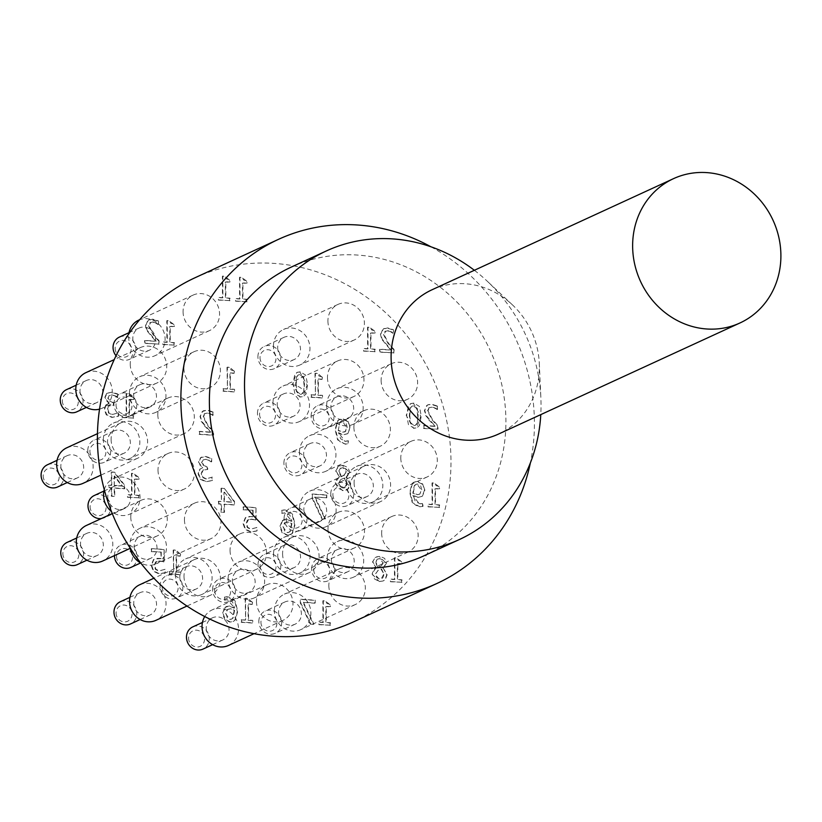 <?xml version="1.0" encoding="UTF-8"?>
<svg xmlns="http://www.w3.org/2000/svg" width="822" height="822" viewBox="0 0 822 822"><rect width="100%" height="100%" fill="white"/><g stroke="black" fill="none" stroke-linecap="round" stroke-linejoin="round"><path stroke-width="0.62" stroke-dasharray="4.11 3.08" d="M409.757 415.326L410.568 408.031L411.822 406.243L413.908 405.749L417.319 408.503L418.131 415.881L417.381 423.083L416.127 424.923L413.969 425.457L410.599 422.714L409.757 415.326M413.898 403.078L410.795 403.571L408.39 405.842L406.654 415.131L408.472 424.748L413.98 428.128L417.124 427.635L419.508 425.395L421.244 416.086L419.425 406.448L413.898 403.078L410.353 403.777L406.212 415.326L413.548 428.334L416.682 427.83L420.802 416.281L413.456 403.273M416.949 423.289L415.233 425.406L413.538 425.662L410.157 422.909L409.325 415.531L410.127 408.226L411.801 406.212L413.466 405.945L416.877 408.698L417.699 416.086L417.381 423.083M223.44 388.559L223.45 391.015L234.578 391.734L234.568 389.279L230.427 389.012L230.376 372.88L234.517 373.147L234.506 370.948L231.044 370.023L229.78 367.29L227.417 367.136L227.489 388.816L222.998 388.765L223.45 391.015M223.009 391.221L234.136 391.93L234.126 389.474L229.985 389.207L229.934 373.085L234.075 373.352L234.506 370.948M234.065 371.143L229.78 367.29M229.338 367.485L227.417 367.136M226.975 367.342L227.489 388.816M227.047 389.022L222.998 388.765M246.672 301.921L246.662 299.465L242.521 299.198L242.469 283.076L246.61 283.343L246.6 281.134L241.874 277.476L239.51 277.333L239.582 299.013L235.534 298.756L235.544 301.212L247.114 301.725L247.103 299.27L242.963 299.002L242.901 282.871L247.042 283.138L247.042 280.939L243.579 280.014L242.315 277.281L239.942 277.127L240.024 298.807L235.976 298.55L235.986 301.006L247.114 301.725M199.541 431.375L199.551 434.16L213.617 435.064L213.597 431.653L208.069 425.508L203.537 416.641L205.387 413.219L204.205 413.887L207 413.096L210.679 413.867L213.062 415.346L213.052 411.914L207.206 410.096L202.212 411.555L200.424 416.261L201.626 421.152L210.74 432.095L199.541 431.375L199.551 434.16M199.109 434.365L213.175 435.27L213.165 431.858L207.637 425.714L203.096 416.836L204.647 413.692L207.442 412.891L210.679 413.867M210.237 414.062L213.062 415.346M212.621 415.542L213.052 411.914M212.61 412.11L206.764 410.291L203.126 410.846L199.982 416.466L201.626 421.152M201.185 421.357L204.688 425.467M204.246 425.673L210.74 432.095M210.298 432.3L199.099 431.571M229.554 300.821L229.544 298.365L225.403 298.098L225.351 281.977L229.492 282.244L229.482 280.035L224.755 276.377L222.392 276.223L222.464 297.913L218.416 297.646L218.426 300.102L229.996 300.616L229.985 298.16L225.845 297.893L225.783 281.771L229.924 282.038L229.924 279.829L226.461 278.915L225.197 276.182L222.824 276.028L222.906 297.708L218.858 297.451L218.868 299.907L229.996 300.616M207.257 469.639L207.247 466.968L206.23 466.896L201.575 462.56L202.767 460.032L205.983 459.262L211.696 461.738L211.686 458.327L205.726 456.457L200.928 457.515L198.914 461.83L200.157 465.406L203.147 467.482L200.075 469.085L198.503 473.421L200.537 478.979L206.168 481.558L212.395 480.48L212.374 477.068L206.343 478.784L202.88 477.212L201.606 473.39L203.445 469.711L202.531 470.194L207.699 469.434L207.689 466.762L203.322 465.447L202.017 462.365L203.209 459.827L205.541 459.467L209.25 460.238M208.809 460.433L211.254 461.943L211.244 458.532L205.284 456.662L200.486 457.72L198.472 462.036L202.705 467.687L199.643 469.28L198.071 473.626L200.095 479.175L205.726 481.764L211.953 480.675L211.942 477.263L205.901 478.979L202.438 477.418L201.174 473.595L202.531 470.194L207.699 469.434M201.78 457.032L200.486 457.72L201.78 457.032M173.966 345.302L173.956 342.846L169.815 342.579L169.764 326.447L173.904 326.714L173.894 324.515L169.168 320.857L166.804 320.703L166.876 342.384L162.828 342.127L162.838 344.582L174.408 345.096L174.398 342.64L170.257 342.373L170.205 326.252L174.346 326.519L174.336 324.31L170.873 323.385L169.609 320.652L167.246 320.498L167.318 342.188L163.27 341.921L163.28 344.377L174.408 345.096M282.747 520.336L280.292 526.316L282.449 532.502L287.566 535.091L290.772 534.557L292.581 533.231L295.067 524.498L292.54 514.274L289.323 511.212L284.792 509.897L282.213 510.061L281.915 513.37L285.213 512.712L289.817 515.034L291.913 521.179L287.155 519.196L283.898 519.648L282.306 520.532L279.85 526.522L282.018 532.697L287.125 535.286L290.33 534.752L292.581 533.231M284.936 522.556L287.854 521.908L291.923 523.501L290.382 531.269L289.221 532.173L287.536 532.451L284.546 530.878L283.395 526.655L284.936 522.556M291.481 523.696L289.94 531.474L288.779 532.368L287.094 532.656L282.953 526.851L284.494 522.761L287.412 522.114L291.923 523.501M292.149 533.427L294.625 524.703L292.098 514.48L284.361 510.102L281.771 510.267L282.223 513.164M281.782 513.37L284.772 512.918L291.913 521.179M291.471 521.374L286.714 519.391L282.306 520.532M155.707 323.108L158.091 324.587L158.081 321.155L152.234 319.337L148.597 319.892L145.453 325.512L146.655 330.403L155.769 341.336L144.569 340.616L144.58 343.411L159.078 344.11L159.067 340.698L153.539 334.554L148.998 325.687L150.847 322.265L149.676 322.933L152.471 322.142L156.139 322.902L158.533 324.382L158.523 320.95L152.676 319.131L147.683 320.601L145.895 325.307L147.097 330.197L156.211 341.14L145.001 340.421L145.011 343.206L159.078 344.11M158.646 344.315L159.067 340.698M158.636 340.904L153.098 334.76L148.566 325.882L150.118 322.738L152.902 321.936L156.139 322.902M312.329 493.991L312.339 497.598L322.286 518.692L325.533 518.898L315.032 496.991L326.807 497.752L326.796 494.926L312.329 493.991L312.339 497.598M311.898 497.803L321.844 518.888L325.091 519.103L314.6 497.197L326.807 497.752M326.375 497.957L326.796 494.926M326.365 495.132L311.887 494.197M133.277 418.295L133.267 415.84L129.126 415.572L129.064 399.451L133.205 399.718L133.205 397.519L128.479 393.861L126.105 393.707L126.187 415.387L122.139 415.131L122.149 417.586L133.709 418.1L133.709 415.644L129.568 415.377L129.506 399.245L133.647 399.513L133.637 397.314L130.184 396.389L128.91 393.656L126.547 393.502L126.629 415.182L122.581 414.925L122.581 417.381L133.709 418.1M335.52 482.709L337.667 488.011L342.98 490.436L346.072 490.097L348.436 488.72L350.378 483.726L349.381 480.069L346.494 477.274L349.782 472.064L347.829 467.42L342.887 465.283L339.198 465.858L337.914 466.68L336.054 470.965L339.548 476.966L336.537 479.144L335.078 482.904L342.538 490.642L346.401 490.004L348.004 488.926L349.946 483.922L346.052 477.479L346.494 477.171M341.325 479.257L344.665 477.972L347.295 483.285L346.062 486.819L344.85 487.713L342.928 488.042L339.835 486.624L338.664 483.223L341.325 479.257M342.918 467.667L345.641 468.807L346.72 471.499L344.007 475.126L341.336 476.164L339.044 471.201L340.061 468.561L342.918 467.667L346.278 471.694L344.11 475.065L340.894 476.359L338.602 471.396L340.472 468.18L342.476 467.872M344.233 478.178L346.853 483.49L344.408 487.919L342.486 488.237L338.222 483.418L340.894 479.462L344.665 477.972M346.052 477.377L349.35 472.27L342.445 465.488L338.756 466.064L335.612 471.17L339.548 476.863M339.106 477.161L335.078 482.904M113.426 402.636L109.501 401.115L108.196 398.033L108.946 395.701L111.72 395.135L115.429 395.906L117.875 397.406L117.865 393.995L111.905 392.135L107.107 393.183L105.093 397.499L106.336 401.074L109.326 403.16L106.264 404.753L104.682 409.099L106.716 414.648L112.347 417.227L118.574 416.148L118.553 412.736L112.522 414.452L109.059 412.891L107.785 409.058L109.624 405.38L108.71 405.863L113.436 405.308L113.426 402.636L112.409 402.575L107.754 398.238L109.809 395.269L112.162 394.94L115.429 395.906M114.988 396.112L117.69 397.396M117.248 397.601L117.875 397.406M117.433 397.612L117.865 393.995M117.423 394.2L111.463 392.33L106.665 393.389L107.959 392.7L106.665 393.389L104.651 397.704L109.326 403.16M108.884 403.592L106.264 404.753M105.822 404.958L104.25 409.294L106.274 414.843L111.905 417.432L118.132 416.353L118.337 412.726M113.436 405.308L113.868 402.431M117.895 412.921L112.08 414.658L108.617 413.086L107.353 409.264L108.71 405.863L113.878 405.102M296.115 384.069L296.927 376.774L298.18 374.996L300.256 374.493L303.667 377.247L304.489 384.634L303.739 391.837L302.486 393.676L300.328 394.211L296.958 391.457L296.115 384.069M300.256 371.821L297.153 372.315L294.749 374.585L293.012 383.874L294.831 393.491L300.338 396.882L303.472 396.379L305.866 394.149L307.592 384.83L305.784 375.192L300.256 371.821L296.711 372.52L292.57 384.069L299.896 397.077L303.041 396.584L307.161 385.035L299.814 372.027M303.297 392.032L301.582 394.149L299.886 394.406L296.516 391.662L295.673 384.275L296.485 376.979L298.16 374.955L299.825 374.698L303.236 377.452L304.048 384.83L303.739 391.837M138.63 498.009L138.62 495.553L134.479 495.286L134.428 479.154L138.569 479.421L138.558 477.222L133.832 473.564L131.469 473.41L131.541 495.091L127.492 494.834L127.502 497.289L139.072 497.803L139.062 495.347L134.921 495.08L134.87 478.959L139.01 479.216L139 477.017L135.538 476.092L134.274 473.359L131.91 473.205L131.982 494.895L127.934 494.628L127.944 497.084L139.072 497.803M311.435 394.632L311.446 397.088L322.573 397.807L322.563 395.341L318.422 395.084L318.371 378.952L322.512 379.219L322.501 377.021L319.039 376.096L317.775 373.363L315.412 373.209L315.484 394.889L311.004 394.827L311.446 397.088M311.004 397.293L322.132 398.002L322.132 395.546L317.991 395.279L317.929 379.158L322.07 379.425L322.501 377.021M322.06 377.216L317.775 373.363M317.333 373.558L315.412 373.209M314.97 373.414L315.484 394.889M315.052 395.094L311.004 394.827M111.319 487.98L111.35 496.252L114.289 496.437L114.258 488.176L124.328 488.823L124.317 485.422L114.073 472.373L111.268 472.188L111.309 485.391L108.596 485.216L108.607 487.806L111.761 487.785L111.792 496.046L114.731 496.241L114.7 487.97L124.769 488.617L124.759 485.227L114.515 472.167L111.7 471.982L111.751 485.186L109.028 485.011L109.038 487.6L111.761 487.785M114.248 485.576L114.217 476.174L121.923 486.069L114.248 485.576L114.659 475.979L122.355 485.874L114.69 485.381M340.185 422.642L343.051 421.46L346.062 423.083L347.192 427.265L345.651 431.355L344.623 431.93L342.312 432.208L338.222 430.625L339.753 422.847L340.914 421.943L342.61 421.665L346.75 427.471L345.209 431.56L342.753 432.012L338.664 430.42M347.84 433.584L350.295 427.604L348.127 421.419L343.021 418.83L340.174 419.199L337.965 420.669L335.52 429.423L338.068 439.678L341.243 442.739L345.795 444.024L348.374 443.849L348.364 440.756L345.374 441.209L340.657 438.814L338.695 432.742L343.452 434.725L347.84 433.584L349.853 427.8L348.127 421.419M338.222 430.625L339.753 422.847M347.696 421.624L342.579 419.035L339.322 419.58L337.523 420.874L335.078 429.618L337.626 439.883L345.353 444.219L347.942 444.055L348.364 440.756M347.922 440.952L344.932 441.404L338.695 432.742M338.253 432.947L343.01 434.93L347.398 433.79M330.033 625.419L330.023 622.963L325.882 622.696L325.82 606.564L329.961 606.831L329.961 604.632L325.235 600.974L322.871 600.82L322.943 622.501L318.895 622.244L318.905 624.699L330.475 625.213L330.465 622.757L326.324 622.49L326.262 606.369L330.403 606.636L330.393 604.427L326.94 603.502L325.676 600.769L323.303 600.625L323.385 622.305L319.337 622.038L319.347 624.504L330.475 625.213M245.768 517.531L243.435 523.182L245.47 529.111L251.08 531.824L257.05 530.848L257.039 527.436L251.018 529.039L247.72 527.364L246.538 523.367L248.573 519.494L247.381 520.182L251.553 519.114L256.063 519.987L256.022 507.585L243.507 506.773L243.518 509.609L253.094 510.226L253.114 516.637L248.08 516.473L245.326 517.726L242.993 523.388L245.038 529.306L250.638 532.029L256.608 531.053L256.813 527.416M256.372 527.621L250.576 529.234L247.278 527.56L246.107 523.573L247.381 520.182L251.111 519.309L256.063 519.987M255.632 520.182L256.022 507.585M255.58 507.78L243.507 506.773M243.065 506.979L243.518 509.609M243.076 509.804L253.094 510.226M252.652 510.421L253.114 516.637M252.673 516.843L250.607 516.565L245.326 517.726M310.254 624.145L313.501 624.35L303.01 602.454L314.785 603.204L314.775 600.379L300.297 599.443L300.307 603.06L310.254 624.145L313.942 624.155L303.441 602.249L315.216 603.009L315.206 600.173L300.739 599.248L300.749 602.855L310.695 623.939M224.406 492.142L232.112 502.026L224.437 501.533L224.406 492.142L232.112 502.026M218.786 501.173L218.796 503.763L221.508 503.937L221.539 512.209L224.478 512.394L224.447 504.133L234.527 504.78L234.506 501.389L224.262 488.33L221.457 488.145L221.498 501.348L218.344 501.379L218.796 503.763M231.67 502.232L224.005 501.739L223.964 492.337M218.354 503.968L221.067 504.143L221.097 512.414L224.036 512.599L224.005 504.328L234.085 504.985L234.506 501.389M234.075 501.584L224.262 488.33M223.82 488.525L221.457 488.145M221.015 488.35L221.498 501.348M221.056 501.554L218.344 501.379M401.557 582.469L401.557 580.013L397.416 579.746L397.355 563.625L401.496 563.892L401.485 561.683L396.759 558.025L394.396 557.871L394.478 579.561L390.429 579.294L390.429 581.75L401.999 582.264L401.989 579.808L397.848 579.541L397.797 563.419L401.937 563.687L401.927 561.477L398.465 560.553L397.201 557.819L394.837 557.676L394.909 579.356L390.861 579.099L390.871 581.555L401.999 582.264M169.63 571.372L169.64 573.828L180.768 574.547L180.758 572.091L176.617 571.824L176.566 555.693L180.706 555.96L180.696 553.761L177.233 552.836L175.97 550.103L173.606 549.949L173.678 571.629L169.188 571.578L169.64 573.828M169.198 574.033L180.326 574.742L180.316 572.287L176.175 572.02L176.124 555.898L180.265 556.165L180.696 553.761M180.254 553.956L175.97 550.103M175.528 550.298L173.606 549.949M173.165 550.154L173.678 571.629M173.237 571.835L169.188 571.578M379.785 581.38L382.877 581.051L385.251 579.664L387.193 574.67L383.309 568.218L386.597 563.008L384.634 558.364L379.692 556.227L374.719 557.624L372.859 561.909L376.353 567.807L373.342 570.088L372.325 573.653L374.472 578.955L379.343 581.586L383.206 580.948L384.809 579.87L386.751 574.866L383.309 568.218M382.867 568.321L386.155 563.214L379.261 556.432L375.562 557.008L372.417 562.114L376.353 567.91M383.658 574.434L381.213 578.863L379.302 579.181L375.027 574.373L378.48 570.036L381.48 568.916L384.1 574.239L382.867 577.763L381.655 578.657L379.733 578.986L376.651 577.568L375.469 574.167L378.141 570.201L381.038 569.122L384.1 574.239M377.709 567.303L375.418 562.34L377.277 559.124L379.281 558.816L383.083 562.649L380.37 566.276L381.357 565.813L378.141 567.108L375.849 562.145L377.719 558.919L379.723 558.611L382.456 559.751L383.525 562.443L381.357 565.813L378.141 567.108M375.911 568.105L371.893 573.859L379.343 581.586M153.92 559.361L151.587 565.022L153.622 570.941L159.232 573.664L165.201 572.687L165.191 569.276L159.17 570.869L155.872 569.194L154.7 565.207L156.725 561.334L155.543 562.022L159.704 560.943L164.215 561.816L164.174 549.415L151.659 548.613L151.669 551.439L161.246 552.055L161.266 558.477L156.231 558.313L153.478 559.566L151.156 565.228L153.19 571.146L158.8 573.869L164.76 572.883L164.965 569.256M164.523 569.461L158.728 571.074L155.43 569.399L154.259 565.402L155.543 562.022L159.273 561.149L164.215 561.816M163.784 562.022L164.174 549.415M163.742 549.62L151.659 548.613M151.227 548.819L151.669 551.439M151.238 551.644L161.246 552.055M160.804 552.261L161.266 558.477M160.835 558.672L154.587 558.909L153.478 559.566M439.195 507.585L439.184 505.129L435.043 504.862L434.992 488.73L439.133 488.998L439.123 486.799L434.396 483.141L432.033 482.987L432.105 504.667L428.057 504.41L428.067 506.866L439.636 507.38L439.626 504.924L435.485 504.657L435.434 488.535L439.575 488.802L439.565 486.593L436.102 485.668L434.838 482.935L432.475 482.781L432.547 504.472L428.498 504.205L428.509 506.66L439.636 507.38M241.606 619.654L241.617 622.11L252.744 622.829L252.734 620.374L248.593 620.107L248.532 603.975L252.673 604.242L252.673 602.043L249.21 601.118L247.946 598.385L245.573 598.231L245.655 619.911L241.165 619.86L241.617 622.11M241.175 622.316L252.303 623.035L252.292 620.569L248.152 620.302L248.1 604.18L252.241 604.447L252.673 602.043M252.231 602.249L247.946 598.385M247.504 598.591L245.573 598.231M245.141 598.437L245.655 619.911M245.213 620.117L241.165 619.86M422.282 484.209L417.165 481.62L413.908 482.165L412.11 483.459L409.664 492.214L412.212 502.478L419.939 506.814L422.529 506.65L422.518 503.547L419.518 503.999L412.839 495.532L417.597 497.516L421.994 496.375L424.45 490.395L422.724 484.014L417.607 481.425L414.35 481.969L412.552 483.254L410.106 492.008L412.654 502.273L415.829 505.335L420.381 506.609L422.96 506.444L422.95 503.341L419.96 503.794L415.244 501.41L413.281 495.337L418.038 497.32L422.426 496.18L424.882 490.189L422.724 484.014M419.806 494.156L417.34 494.597L413.25 493.015L414.781 485.237L416.127 484.25L417.638 484.055L420.648 485.668L421.778 489.861L419.806 494.156L416.898 494.803L412.808 493.21L414.339 485.432L417.196 484.261L421.337 490.056L419.806 494.156M227.612 609.359L230.53 608.712L234.609 610.294L233.058 618.072L231.907 618.966L230.222 619.254L227.232 617.682L226.081 613.448L227.612 609.359M225.423 607.129L222.968 613.12L225.136 619.295L230.242 621.884L233.458 621.35L235.267 620.024L237.753 611.301L235.215 601.077L232.01 598.015L227.478 596.7L224.889 596.864L224.591 600.173L227.9 599.515L232.492 601.838L234.599 607.972L229.841 605.989L226.584 606.441L224.992 607.335L222.536 613.315L224.694 619.5L229.811 622.09L233.016 621.555L235.267 620.024M234.167 610.499L232.626 618.278L231.465 619.172L229.78 619.459L225.639 613.654L227.18 609.564L230.098 608.907L234.609 610.294M234.825 620.23L237.311 611.496L234.784 601.272L227.036 596.895L224.457 597.07L224.899 599.968M224.468 600.163L227.458 599.711L234.599 607.972M234.157 608.177L229.4 606.194L224.992 607.335M390.676 331.872L393.07 333.352L393.06 329.92L387.213 328.101L383.576 328.656L380.432 334.277L381.634 339.167L390.738 350.1L379.538 349.381L379.548 352.176L394.057 352.874L394.046 349.463L388.518 343.319L383.977 334.451L385.826 331.03L384.655 331.698L387.439 330.906L391.118 331.667L393.502 333.146L393.491 329.714L387.645 327.896L382.651 329.365L380.874 334.071L382.066 338.962L391.18 349.905L379.98 349.186L379.99 351.97L394.057 352.874M393.615 353.08L394.046 349.463M393.604 349.669L388.076 343.524L383.535 334.646L385.097 331.502L387.881 330.701L391.118 331.667M423.936 425.477L423.947 428.262L438.013 429.176L438.003 425.755L432.475 419.61L427.933 410.743L429.783 407.332L428.611 408L431.396 407.198L435.074 407.969L437.458 409.448L437.448 406.017L431.601 404.198L427.964 404.753L426.608 405.657L424.82 410.373L426.022 415.264L435.136 426.197L423.936 425.477L423.947 428.262M423.505 428.468L437.571 429.372L437.561 425.96L432.033 419.816L427.491 410.949L429.043 407.794L431.838 407.003L435.074 407.969M434.633 408.174L437.458 409.448M437.027 409.644L437.448 406.017M437.006 406.212L431.16 404.393L427.522 404.958L424.388 410.568L426.022 415.264M425.58 415.459L429.084 419.569M428.652 419.775L435.136 426.197M434.694 426.402L423.494 425.683M374.709 351.857L374.698 349.401L370.558 349.134L370.506 333.013L374.647 333.28L374.637 331.071L369.91 327.423L367.547 327.269L367.619 348.949L363.571 348.692L363.581 351.148L375.151 351.662L375.14 349.206L370.999 348.939L370.938 332.807L375.079 333.074L375.079 330.876L371.616 329.951L370.352 327.218L367.979 327.064L368.061 348.744L364.012 348.487L364.023 350.943L375.151 351.662M327.464 377.565A19.553 17.961 65.3 0 0 353.881 396.502A19.553 17.961 65.3 0 0 362.029 371.236A19.553 17.961 65.3 0 0 337.534 360.981A19.553 17.961 65.3 0 0 327.464 377.565M353.902 427.255A19.553 17.961 65.3 0 0 380.329 446.192A19.553 17.961 65.3 0 0 388.467 420.926A19.553 17.961 65.3 0 0 363.982 410.671A19.553 17.961 65.3 0 0 353.902 427.255M354.097 482.689A19.553 17.961 65.3 0 0 380.514 501.626A19.553 17.961 65.3 0 0 388.662 476.349A19.553 17.961 65.3 0 0 364.167 466.095A19.553 17.961 65.3 0 0 354.097 482.689M327.988 528.998A19.553 17.961 65.3 0 0 354.416 547.935A19.553 17.961 65.3 0 0 362.553 522.658A19.553 17.961 65.3 0 0 338.068 512.404A19.553 17.961 65.3 0 0 327.988 528.998M282.583 553.781A19.553 17.961 65.3 0 0 309.01 572.718A19.553 17.961 65.3 0 0 317.148 547.442A19.553 17.961 65.3 0 0 292.663 537.187A19.553 17.961 65.3 0 0 282.583 553.781M230.047 550.401A19.553 17.961 65.3 0 0 256.464 569.338A19.553 17.961 65.3 0 0 264.602 544.061A19.553 17.961 65.3 0 0 240.116 533.807A19.553 17.961 65.3 0 0 230.047 550.401M184.447 519.761A19.553 17.961 65.3 0 0 210.864 538.698A19.553 17.961 65.3 0 0 219.001 513.421A19.553 17.961 65.3 0 0 194.516 503.167A19.553 17.961 65.3 0 0 184.447 519.761M157.999 470.071A19.553 17.961 65.3 0 0 184.426 489.008A19.553 17.961 65.3 0 0 192.564 463.731A19.553 17.961 65.3 0 0 168.078 453.477A19.553 17.961 65.3 0 0 157.999 470.071M157.814 414.637A19.553 17.961 65.3 0 0 184.231 433.584A19.553 17.961 65.3 0 0 192.369 408.308A19.553 17.961 65.3 0 0 167.883 398.053A19.553 17.961 65.3 0 0 157.814 414.637M327.916 321.001A19.553 17.961 65.3 0 0 354.333 339.938A19.553 17.961 65.3 0 0 362.481 314.672A19.553 17.961 65.3 0 0 337.986 304.407A19.553 17.961 65.3 0 0 327.916 321.001M381.131 380.339A19.553 17.961 65.3 0 0 407.548 399.276A19.553 17.961 65.3 0 0 415.685 374A19.553 17.961 65.3 0 0 391.2 363.745A19.553 17.961 65.3 0 0 381.131 380.339M400.797 457.977A19.553 17.961 65.3 0 0 427.224 476.924A19.553 17.961 65.3 0 0 435.362 451.648A19.553 17.961 65.3 0 0 410.877 441.393A19.553 17.961 65.3 0 0 400.797 457.977M381.655 533.129A19.553 17.961 65.3 0 0 408.082 552.065A19.553 17.961 65.3 0 0 416.22 526.799A19.553 17.961 65.3 0 0 391.734 516.535A19.553 17.961 65.3 0 0 381.655 533.129M328.841 585.644A19.553 17.961 65.3 0 0 355.258 604.581A19.553 17.961 65.3 0 0 363.396 579.315A19.553 17.961 65.3 0 0 338.911 569.05A19.553 17.961 65.3 0 0 328.841 585.644M256.485 601.457A19.553 17.961 65.3 0 0 282.912 620.394A19.553 17.961 65.3 0 0 291.05 595.118A19.553 17.961 65.3 0 0 266.564 584.863A19.553 17.961 65.3 0 0 256.485 601.457M183.994 576.325A19.553 17.961 65.3 0 0 210.411 595.262A19.553 17.961 65.3 0 0 218.56 569.995A19.553 17.961 65.3 0 0 194.064 559.731A19.553 17.961 65.3 0 0 183.994 576.325M130.78 516.987A19.553 17.961 65.3 0 0 157.208 535.923A19.553 17.961 65.3 0 0 165.345 510.657A19.553 17.961 65.3 0 0 140.86 500.403A19.553 17.961 65.3 0 0 130.78 516.987M111.104 439.349A19.553 17.961 65.3 0 0 137.531 458.286A19.553 17.961 65.3 0 0 145.669 433.009A19.553 17.961 65.3 0 0 121.183 422.755A19.553 17.961 65.3 0 0 111.104 439.349M130.246 364.197A19.553 17.961 65.3 0 0 156.673 383.134A19.553 17.961 65.3 0 0 164.811 357.868A19.553 17.961 65.3 0 0 140.326 347.603A19.553 17.961 65.3 0 0 130.246 364.197M183.912 368.328A19.553 17.961 65.3 0 0 210.34 387.265A19.553 17.961 65.3 0 0 218.477 361.999A19.553 17.961 65.3 0 0 193.992 351.744A19.553 17.961 65.3 0 0 183.912 368.328M183.07 311.682A19.553 17.961 65.3 0 0 209.487 330.619A19.553 17.961 65.3 0 0 217.635 305.352A19.553 17.961 65.3 0 0 193.139 295.088A19.553 17.961 65.3 0 0 183.07 311.682M195.02 277.754A189.43 173.987 -114.7 0 1 450.98 461.214A189.43 173.987 -114.7 0 1 353.388 621.925M115.162 348.312A8.559 7.86 65.3 0 0 127.163 356.378A8.559 7.86 65.3 0 0 127.112 341.788A8.559 7.86 65.3 0 0 115.162 348.312M119.354 337.112A12.217 11.22 -114.7 0 1 134.664 343.524A12.217 11.22 -114.7 0 1 129.578 359.317A12.217 11.22 -114.7 0 1 116.046 355.751M132.825 338.387A12.217 11.22 65.3 0 0 149.337 350.223A12.217 11.22 65.3 0 0 154.423 334.431A12.217 11.22 65.3 0 0 139.124 328.019A12.217 11.22 65.3 0 0 132.825 338.387M116.005 404.958A8.559 7.86 65.3 0 0 128.006 413.024A8.559 7.86 65.3 0 0 127.955 398.434A8.559 7.86 65.3 0 0 116.005 404.958M113.909 404.136A12.217 11.22 -114.7 0 1 120.197 393.769A12.217 11.22 -114.7 0 1 135.507 400.18A12.217 11.22 -114.7 0 1 130.421 415.973A12.217 11.22 -114.7 0 1 113.909 404.136M133.667 395.043A12.217 11.22 65.3 0 0 150.179 406.88A12.217 11.22 65.3 0 0 155.266 391.087A12.217 11.22 65.3 0 0 139.966 384.675A12.217 11.22 65.3 0 0 133.667 395.043M62.338 400.828A8.559 7.86 65.3 0 0 74.34 408.894A8.559 7.86 65.3 0 0 74.288 394.303A8.559 7.86 65.3 0 0 62.338 400.828M66.531 389.628A12.217 11.22 -114.7 0 1 81.84 396.04A12.217 11.22 -114.7 0 1 76.754 411.832M80.001 390.902A12.217 11.22 65.3 0 0 96.513 402.739A12.217 11.22 65.3 0 0 101.599 386.946A12.217 11.22 65.3 0 0 86.3 380.535A12.217 11.22 65.3 0 0 80.001 390.902M89.906 451.268A8.559 7.86 65.3 0 0 101.907 459.334A8.559 7.86 65.3 0 0 101.856 444.753A8.559 7.86 65.3 0 0 89.906 451.268M87.8 450.446A12.217 11.22 -114.7 0 1 94.098 440.078A12.217 11.22 -114.7 0 1 109.408 446.49A12.217 11.22 -114.7 0 1 104.312 462.283A12.217 11.22 -114.7 0 1 87.8 450.446M107.559 441.352A12.217 11.22 65.3 0 0 124.081 453.189A12.217 11.22 65.3 0 0 129.167 437.396A12.217 11.22 65.3 0 0 113.857 430.985A12.217 11.22 65.3 0 0 107.559 441.352M43.206 475.969A8.559 7.86 65.3 0 0 55.208 484.035A8.559 7.86 65.3 0 0 55.156 469.454A8.559 7.86 65.3 0 0 43.206 475.969M47.399 464.779A12.217 11.22 -114.7 0 1 62.698 471.191A12.217 11.22 -114.7 0 1 57.612 486.984M60.859 466.053A12.217 11.22 65.3 0 0 77.371 477.89A12.217 11.22 65.3 0 0 82.467 462.098A12.217 11.22 65.3 0 0 67.157 455.686A12.217 11.22 65.3 0 0 60.859 466.053M90.101 506.701A8.559 7.86 65.3 0 0 102.103 514.757A8.559 7.86 65.3 0 0 102.051 500.177A8.559 7.86 65.3 0 0 90.101 506.701M94.294 495.502A12.217 11.22 -114.7 0 1 109.593 501.913A12.217 11.22 -114.7 0 1 104.507 517.706A12.217 11.22 -114.7 0 1 101.311 518.59M107.754 496.776A12.217 11.22 65.3 0 0 124.266 508.613A12.217 11.22 65.3 0 0 129.362 492.82A12.217 11.22 65.3 0 0 114.053 486.408A12.217 11.22 65.3 0 0 107.754 496.776M62.873 553.617A8.559 7.86 65.3 0 0 74.874 561.683A8.559 7.86 65.3 0 0 74.823 547.092A8.559 7.86 65.3 0 0 62.873 553.617M67.065 542.428A12.217 11.22 -114.7 0 1 82.375 548.829A12.217 11.22 -114.7 0 1 77.289 564.632M80.535 543.702A12.217 11.22 65.3 0 0 97.047 555.538A12.217 11.22 65.3 0 0 102.134 539.735A12.217 11.22 65.3 0 0 86.834 533.334A12.217 11.22 65.3 0 0 80.535 543.702M116.539 556.391A8.559 7.86 65.3 0 0 128.54 564.447A8.559 7.86 65.3 0 0 128.489 549.867A8.559 7.86 65.3 0 0 116.539 556.391M114.433 555.61A12.217 11.22 -114.7 0 1 114.433 555.559A12.217 11.22 -114.7 0 1 120.731 545.192A12.217 11.22 -114.7 0 1 136.041 551.603A12.217 11.22 -114.7 0 1 130.945 567.396M134.191 546.466A12.217 11.22 65.3 0 0 150.714 558.302A12.217 11.22 65.3 0 0 155.8 542.51A12.217 11.22 65.3 0 0 140.49 536.098A12.217 11.22 65.3 0 0 134.191 546.466M116.087 612.955A8.559 7.86 65.3 0 0 128.088 621.021A8.559 7.86 65.3 0 0 128.037 606.431A8.559 7.86 65.3 0 0 116.087 612.955M120.279 601.755A12.217 11.22 -114.7 0 1 135.589 608.167A12.217 11.22 -114.7 0 1 130.503 623.96M133.75 603.04A12.217 11.22 65.3 0 0 150.262 614.866A12.217 11.22 65.3 0 0 155.348 599.074A12.217 11.22 65.3 0 0 140.038 592.662A12.217 11.22 65.3 0 0 133.75 603.04M162.14 587.031A8.559 7.86 65.3 0 0 174.141 595.097A8.559 7.86 65.3 0 0 174.089 580.507A8.559 7.86 65.3 0 0 162.14 587.031M160.033 586.199A12.217 11.22 -114.7 0 1 166.332 575.832A12.217 11.22 -114.7 0 1 181.641 582.243A12.217 11.22 -114.7 0 1 176.545 598.036A12.217 11.22 -114.7 0 1 160.033 586.199M179.792 577.106A12.217 11.22 65.3 0 0 196.314 588.942A12.217 11.22 65.3 0 0 201.4 573.15A12.217 11.22 65.3 0 0 186.091 566.738A12.217 11.22 65.3 0 0 179.792 577.106M188.577 638.088A8.559 7.86 65.3 0 0 200.578 646.143A8.559 7.86 65.3 0 0 200.537 631.563A8.559 7.86 65.3 0 0 188.577 638.088M192.78 626.888A12.217 11.22 -114.7 0 1 208.079 633.3A12.217 11.22 -114.7 0 1 202.993 649.092M206.24 628.162A12.217 11.22 65.3 0 0 222.752 639.999A12.217 11.22 65.3 0 0 227.838 624.206A12.217 11.22 65.3 0 0 212.538 617.795A12.217 11.22 65.3 0 0 206.24 628.162M214.686 590.412A8.559 7.86 65.3 0 0 226.687 598.478A8.559 7.86 65.3 0 0 226.636 583.887A8.559 7.86 65.3 0 0 214.686 590.412M212.579 589.58A12.217 11.22 -114.7 0 1 218.878 579.212A12.217 11.22 -114.7 0 1 234.178 585.624A12.217 11.22 -114.7 0 1 229.091 601.416A12.217 11.22 -114.7 0 1 212.579 589.58M232.338 580.486A12.217 11.22 65.3 0 0 248.85 592.323A12.217 11.22 65.3 0 0 253.936 576.53A12.217 11.22 65.3 0 0 238.637 570.119A12.217 11.22 65.3 0 0 232.338 580.486M260.934 622.275A8.559 7.86 65.3 0 0 272.935 630.34A8.559 7.86 65.3 0 0 272.883 615.75A8.559 7.86 65.3 0 0 260.934 622.275M258.827 621.442A12.217 11.22 -114.7 0 1 265.126 611.075A12.217 11.22 -114.7 0 1 280.436 617.486A12.217 11.22 -114.7 0 1 275.339 633.279A12.217 11.22 -114.7 0 1 258.827 621.442M278.586 612.359A12.217 11.22 65.3 0 0 295.108 624.186A12.217 11.22 65.3 0 0 300.194 608.393A12.217 11.22 65.3 0 0 284.885 601.981A12.217 11.22 65.3 0 0 278.586 612.359M260.091 565.628A8.559 7.86 65.3 0 0 272.092 573.684A8.559 7.86 65.3 0 0 272.041 559.104A8.559 7.86 65.3 0 0 260.091 565.628M257.985 564.796A12.217 11.22 -114.7 0 1 264.283 554.429A12.217 11.22 -114.7 0 1 279.583 560.84A12.217 11.22 -114.7 0 1 274.497 576.633A12.217 11.22 -114.7 0 1 257.985 564.796M277.744 555.703A12.217 11.22 65.3 0 0 294.255 567.54A12.217 11.22 65.3 0 0 299.352 551.747A12.217 11.22 65.3 0 0 284.042 545.335A12.217 11.22 65.3 0 0 277.744 555.703M313.757 569.759A8.559 7.86 65.3 0 0 325.759 577.825A8.559 7.86 65.3 0 0 325.707 563.234A8.559 7.86 65.3 0 0 313.757 569.759M311.651 568.937A12.217 11.22 -114.7 0 1 317.95 558.559A12.217 11.22 -114.7 0 1 333.249 564.971A12.217 11.22 -114.7 0 1 328.163 580.774A12.217 11.22 -114.7 0 1 311.651 568.937M331.41 559.844A12.217 11.22 65.3 0 0 347.922 571.68A12.217 11.22 65.3 0 0 353.018 555.878A12.217 11.22 65.3 0 0 337.708 549.466A12.217 11.22 65.3 0 0 331.41 559.844M286.19 519.309A8.559 7.86 65.3 0 0 298.191 527.375A8.559 7.86 65.3 0 0 298.139 512.794A8.559 7.86 65.3 0 0 286.19 519.309M284.083 518.487A12.217 11.22 -114.7 0 1 290.382 508.119A12.217 11.22 -114.7 0 1 305.692 514.531A12.217 11.22 -114.7 0 1 300.605 530.324A12.217 11.22 -114.7 0 1 284.083 518.487M303.852 509.393A12.217 11.22 65.3 0 0 320.364 521.23A12.217 11.22 65.3 0 0 325.45 505.438A12.217 11.22 65.3 0 0 310.151 499.026A12.217 11.22 65.3 0 0 303.852 509.393M332.889 494.608A8.559 7.86 65.3 0 0 344.891 502.674A8.559 7.86 65.3 0 0 344.839 488.093A8.559 7.86 65.3 0 0 332.889 494.608M330.793 493.786A12.217 11.22 -114.7 0 1 337.082 483.418A12.217 11.22 -114.7 0 1 352.391 489.83A12.217 11.22 -114.7 0 1 347.305 505.622A12.217 11.22 -114.7 0 1 330.793 493.786M350.552 484.692A12.217 11.22 65.3 0 0 367.064 496.529A12.217 11.22 65.3 0 0 372.15 480.736A12.217 11.22 65.3 0 0 356.851 474.325A12.217 11.22 65.3 0 0 350.552 484.692M285.994 463.885A8.559 7.86 65.3 0 0 297.996 471.951A8.559 7.86 65.3 0 0 297.944 457.361A8.559 7.86 65.3 0 0 285.994 463.885M283.898 463.063A12.217 11.22 -114.7 0 1 290.187 452.696A12.217 11.22 -114.7 0 1 305.496 459.108A12.217 11.22 -114.7 0 1 300.41 474.9A12.217 11.22 -114.7 0 1 283.898 463.063M303.657 453.97A12.217 11.22 65.3 0 0 320.169 465.807A12.217 11.22 65.3 0 0 325.255 450.014A12.217 11.22 65.3 0 0 309.956 443.603A12.217 11.22 65.3 0 0 303.657 453.97M313.223 416.97A8.559 7.86 65.3 0 0 325.224 425.036A8.559 7.86 65.3 0 0 325.173 410.445A8.559 7.86 65.3 0 0 313.223 416.97M311.117 416.138A12.217 11.22 -114.7 0 1 317.415 405.77A12.217 11.22 -114.7 0 1 332.715 412.182A12.217 11.22 -114.7 0 1 327.629 427.974A12.217 11.22 -114.7 0 1 311.117 416.138M330.876 407.044A12.217 11.22 65.3 0 0 347.398 418.881A12.217 11.22 65.3 0 0 352.484 403.088A12.217 11.22 65.3 0 0 337.174 396.677A12.217 11.22 65.3 0 0 330.876 407.044M259.557 414.196A8.559 7.86 65.3 0 0 271.558 422.261A8.559 7.86 65.3 0 0 271.507 407.671A8.559 7.86 65.3 0 0 259.557 414.196M257.461 413.374A12.217 11.22 -114.7 0 1 263.749 403.006A12.217 11.22 -114.7 0 1 279.059 409.407A12.217 11.22 -114.7 0 1 273.973 425.21A12.217 11.22 -114.7 0 1 257.461 413.374M277.22 404.28A12.217 11.22 65.3 0 0 293.731 416.117A12.217 11.22 65.3 0 0 298.818 400.314A12.217 11.22 65.3 0 0 283.518 393.913A12.217 11.22 65.3 0 0 277.22 404.28M260.009 357.632A8.559 7.86 65.3 0 0 272.01 365.698A8.559 7.86 65.3 0 0 271.959 351.107A8.559 7.86 65.3 0 0 260.009 357.632M257.903 356.799A12.217 11.22 -114.7 0 1 264.201 346.432A12.217 11.22 -114.7 0 1 279.511 352.844A12.217 11.22 -114.7 0 1 274.414 368.636A12.217 11.22 -114.7 0 1 257.903 356.799M277.672 347.706A12.217 11.22 65.3 0 0 294.184 359.543A12.217 11.22 65.3 0 0 299.27 343.75A12.217 11.22 65.3 0 0 283.96 337.339A12.217 11.22 65.3 0 0 277.672 347.706M138.692 320.148A19.553 17.961 -114.7 0 1 163.177 330.403A19.553 17.961 -114.7 0 1 155.039 355.679A19.553 17.961 -114.7 0 1 128.612 336.743A19.553 17.961 -114.7 0 1 128.807 333.866M129.455 393.389A19.553 17.961 -114.7 0 1 139.535 376.795A19.553 17.961 -114.7 0 1 164.02 387.059A19.553 17.961 -114.7 0 1 155.882 412.325A19.553 17.961 -114.7 0 1 129.455 393.389M85.868 372.664A19.553 17.961 -114.7 0 1 110.354 382.918A19.553 17.961 -114.7 0 1 102.216 408.195A19.553 17.961 -114.7 0 1 99.534 409.151M103.356 439.698A19.553 17.961 -114.7 0 1 113.426 423.104A19.553 17.961 -114.7 0 1 137.921 433.369A19.553 17.961 -114.7 0 1 129.773 458.635A19.553 17.961 -114.7 0 1 103.356 439.698M66.726 447.815A19.553 17.961 -114.7 0 1 91.221 458.07A19.553 17.961 -114.7 0 1 83.073 483.336M104.281 489.696A19.553 17.961 -114.7 0 1 113.621 478.538A19.553 17.961 -114.7 0 1 138.117 488.792A19.553 17.961 -114.7 0 1 129.968 514.058A19.553 17.961 -114.7 0 1 111.412 511.407M157.208 535.923L130.297 548.305A19.553 17.961 -114.7 0 1 129.989 544.811A19.553 17.961 -114.7 0 1 140.059 528.227A19.553 17.961 -114.7 0 1 164.554 538.482A19.553 17.961 -114.7 0 1 156.406 563.758A19.553 17.961 -114.7 0 1 140.788 563.049M86.402 525.453A19.553 17.961 -114.7 0 1 110.888 535.708A19.553 17.961 -114.7 0 1 102.75 560.984M139.617 584.791A19.553 17.961 -114.7 0 1 164.102 595.046A19.553 17.961 -114.7 0 1 155.964 620.322M175.589 575.451A19.553 17.961 -114.7 0 1 185.659 558.868A19.553 17.961 -114.7 0 1 210.155 569.122A19.553 17.961 -114.7 0 1 202.007 594.398A19.553 17.961 -114.7 0 1 175.589 575.451M204.74 616.541A19.553 17.961 -114.7 0 1 212.107 609.924A19.553 17.961 -114.7 0 1 236.592 620.178A19.553 17.961 -114.7 0 1 228.454 645.455M228.136 578.832A19.553 17.961 -114.7 0 1 238.205 562.248A19.553 17.961 -114.7 0 1 262.691 572.502A19.553 17.961 -114.7 0 1 254.553 597.779A19.553 17.961 -114.7 0 1 228.136 578.832M274.384 610.705A19.553 17.961 -114.7 0 1 284.453 594.111A19.553 17.961 -114.7 0 1 308.949 604.365A19.553 17.961 -114.7 0 1 300.801 629.642A19.553 17.961 -114.7 0 1 274.384 610.705M273.541 554.049A19.553 17.961 -114.7 0 1 283.611 537.465A19.553 17.961 -114.7 0 1 308.106 547.719A19.553 17.961 -114.7 0 1 299.958 572.985A19.553 17.961 -114.7 0 1 273.541 554.049M327.207 558.189A19.553 17.961 -114.7 0 1 337.277 541.595A19.553 17.961 -114.7 0 1 361.772 551.85A19.553 17.961 -114.7 0 1 353.624 577.126A19.553 17.961 -114.7 0 1 327.207 558.189M299.64 507.739A19.553 17.961 -114.7 0 1 309.719 491.155A19.553 17.961 -114.7 0 1 334.205 501.41A19.553 17.961 -114.7 0 1 326.067 526.676A19.553 17.961 -114.7 0 1 299.64 507.739M346.339 483.038A19.553 17.961 -114.7 0 1 356.419 466.454A19.553 17.961 -114.7 0 1 380.905 476.709A19.553 17.961 -114.7 0 1 372.767 501.975A19.553 17.961 -114.7 0 1 346.339 483.038M299.444 452.316A19.553 17.961 -114.7 0 1 309.524 435.722A19.553 17.961 -114.7 0 1 334.009 445.986A19.553 17.961 -114.7 0 1 325.872 471.253A19.553 17.961 -114.7 0 1 299.444 452.316M273.007 402.626A19.553 17.961 -114.7 0 1 283.087 386.032A19.553 17.961 -114.7 0 1 307.572 396.296A19.553 17.961 -114.7 0 1 299.434 421.563A19.553 17.961 -114.7 0 1 273.007 402.626M326.673 405.39A19.553 17.961 -114.7 0 1 336.743 388.806A19.553 17.961 -114.7 0 1 361.238 399.06A19.553 17.961 -114.7 0 1 353.09 424.337A19.553 17.961 -114.7 0 1 326.673 405.39M273.459 346.062A19.553 17.961 -114.7 0 1 283.528 329.468A19.553 17.961 -114.7 0 1 308.024 339.722A19.553 17.961 -114.7 0 1 299.886 364.999A19.553 17.961 -114.7 0 1 273.459 346.062M432.023 289.765A79.436 72.963 -114.7 0 1 512.445 304.88A79.436 72.963 -114.7 0 1 539.283 363.201A79.436 72.963 -114.7 0 1 539.366 366.704A79.436 72.963 -114.7 0 1 498.44 434.098M474.366 270.284A158.882 145.926 -114.7 0 1 487.189 281.155A158.882 145.926 -114.7 0 1 540.866 397.807A158.882 145.926 -114.7 0 1 541.04 404.814A158.882 145.926 -114.7 0 1 540.784 414.617M291.224 267.109A158.882 145.926 -114.7 0 1 505.91 420.987A158.882 145.926 -114.7 0 1 424.049 555.775M430.923 246.775A189.43 173.987 -114.7 0 1 534.423 422.816A189.43 173.987 -114.7 0 1 530.375 462.909M139.124 328.019L129.013 332.674M149.337 350.223L129.578 359.317M139.966 384.675L120.197 393.769M150.179 406.88L130.421 415.973M86.3 380.535L76.199 385.189M96.513 402.739L86.413 407.393M113.857 430.985L94.098 440.078M124.081 453.189L104.312 462.283M67.157 455.686L57.057 460.33M77.371 477.89L67.27 482.535M114.053 486.408L103.952 491.053M124.266 508.613L104.507 517.706M86.834 533.334L76.734 537.978M97.047 555.538L86.947 560.183M140.49 536.098L120.731 545.192M150.714 558.302L140.613 562.957M140.038 592.662L129.938 597.317M150.262 614.866L140.161 619.521M186.091 566.738L166.332 575.832M196.314 588.942L176.545 598.036M212.538 617.795L202.438 622.449M222.752 639.999L212.651 644.654M238.637 570.119L218.878 579.212M248.85 592.323L229.091 601.416M284.885 601.981L265.126 611.075M295.108 624.186L275.339 633.279M284.042 545.335L264.283 554.429M294.255 567.54L274.497 576.633M337.708 549.466L317.95 558.559M347.922 571.68L328.163 580.774M310.151 499.026L290.382 508.119M320.364 521.23L300.605 530.324M356.851 474.325L337.082 483.418M367.064 496.529L347.305 505.622M309.956 443.603L290.187 452.696M320.169 465.807L300.41 474.9M337.174 396.677L317.415 405.77M347.398 418.881L327.629 427.974M283.518 393.913L263.749 403.006M293.731 416.117L273.973 425.21M283.96 337.339L264.201 346.432M294.184 359.543L274.414 368.636M193.139 295.088L139.689 319.686M209.487 330.619L155.039 355.679M193.992 351.744L139.535 376.795M210.34 387.265L155.882 412.325M140.326 347.603L114.207 359.625M156.673 383.134L102.216 408.195M167.883 398.053L113.426 423.104M184.231 433.584L129.773 458.635M121.183 422.755L97.469 433.667M137.531 458.286L100.952 475.116M168.078 453.477L113.621 478.538M184.426 489.008L129.968 514.058M194.516 503.167L140.059 528.227M210.864 538.698L156.406 563.758M140.86 500.403L112.265 513.555M194.064 559.731L153.889 578.226M210.411 595.262L186.974 606.05M240.116 533.807L185.659 558.868M256.464 569.338L202.007 594.398M266.564 584.863L212.107 609.924M282.912 620.394L254.039 633.68M292.663 537.187L238.205 562.248M309.01 572.718L254.553 597.779M338.911 569.05L284.453 594.111M355.258 604.581L300.801 629.642M338.068 512.404L283.611 537.465M354.416 547.935L299.958 572.985M391.734 516.535L337.277 541.595M408.082 552.065L353.624 577.126M364.167 466.095L309.719 491.155M380.514 501.626L326.067 526.676M410.877 441.393L356.419 466.454M427.224 476.924L372.767 501.975M363.982 410.671L309.524 435.722M380.329 446.192L325.872 471.253M337.534 360.981L283.087 386.032M353.881 396.502L299.434 421.563M391.2 363.745L336.743 388.806M407.548 399.276L353.09 424.337M337.986 304.407L283.528 329.468M354.333 339.938L299.886 364.999M512.445 304.88L487.189 281.155M539.283 363.201L540.866 397.807"/><path stroke-width="1.23" d="M530.375 462.909A189.43 173.987 -114.7 0 1 436.821 583.528L353.388 621.925A189.43 173.987 -114.7 0 1 116.149 522.566A189.43 173.987 -114.7 0 1 195.02 277.754L278.453 239.356A189.43 173.987 -114.7 0 1 430.923 246.775M116.046 355.751A12.217 11.22 -114.7 0 1 113.056 347.48A12.217 11.22 -114.7 0 1 119.354 337.112L129.013 332.674M86.413 407.393L76.754 411.832A12.217 11.22 -114.7 0 1 60.242 399.995A12.217 11.22 -114.7 0 1 66.531 389.628L76.199 385.189M67.27 482.535L57.612 486.984A12.217 11.22 -114.7 0 1 41.1 475.147A12.217 11.22 -114.7 0 1 47.399 464.779L57.057 460.33M101.311 518.59A12.217 11.22 -114.7 0 1 87.995 505.869A12.217 11.22 -114.7 0 1 94.294 495.502L103.952 491.053M86.947 560.183L77.289 564.632A12.217 11.22 -114.7 0 1 60.777 552.795A12.217 11.22 -114.7 0 1 67.065 542.428L76.734 537.978M140.613 562.957L130.945 567.396A12.217 11.22 -114.7 0 1 114.433 555.61M140.161 619.521L130.503 623.96A12.217 11.22 -114.7 0 1 113.981 612.133A12.217 11.22 -114.7 0 1 120.279 601.755L129.938 597.317M212.651 644.654L202.993 649.092A12.217 11.22 -114.7 0 1 186.481 637.256A12.217 11.22 -114.7 0 1 192.78 626.888L202.438 622.449M128.807 333.866A19.553 17.961 -114.7 0 1 138.692 320.148L139.689 319.686M99.534 409.151A19.553 17.961 -114.7 0 1 75.788 389.258A19.553 17.961 -114.7 0 1 85.868 372.664L114.207 359.625M100.952 475.116L83.073 483.336A19.553 17.961 -114.7 0 1 56.656 464.399A19.553 17.961 -114.7 0 1 66.726 447.815L97.469 433.667M111.412 511.407A19.553 17.961 -114.7 0 1 103.551 495.121A19.553 17.961 -114.7 0 1 104.281 489.696M140.788 563.049A19.553 17.961 -114.7 0 1 130.297 548.305L102.75 560.984A19.553 17.961 -114.7 0 1 76.323 542.047A19.553 17.961 -114.7 0 1 86.402 525.453L112.265 513.555M186.974 606.05L155.964 620.322A19.553 17.961 -114.7 0 1 129.537 601.385A19.553 17.961 -114.7 0 1 139.617 584.791L153.889 578.226M254.039 633.68L228.454 645.455A19.553 17.961 -114.7 0 1 202.027 626.508A19.553 17.961 -114.7 0 1 204.74 616.541M780.9 255.56A79.436 72.963 -114.7 0 1 739.975 322.964A79.436 72.963 -114.7 0 1 632.632 246.025A79.436 72.963 -114.7 0 1 673.557 178.631A79.436 72.963 -114.7 0 1 780.9 255.56M739.975 322.964L498.44 434.098A79.436 72.963 -114.7 0 1 391.097 357.169A79.436 72.963 -114.7 0 1 432.023 289.765L673.557 178.631M540.784 414.617A158.882 145.926 -114.7 0 1 459.19 539.612A158.882 145.926 -114.7 0 1 260.214 456.272A158.882 145.926 -114.7 0 1 326.355 250.946A158.882 145.926 -114.7 0 1 474.366 270.284M459.19 539.612L424.049 555.775A158.882 145.926 -114.7 0 1 225.084 472.445A158.882 145.926 -114.7 0 1 291.224 267.109L326.355 250.946M436.821 583.528A189.43 173.987 -114.7 0 1 199.592 484.168A189.43 173.987 -114.7 0 1 278.453 239.356"/></g></svg>
